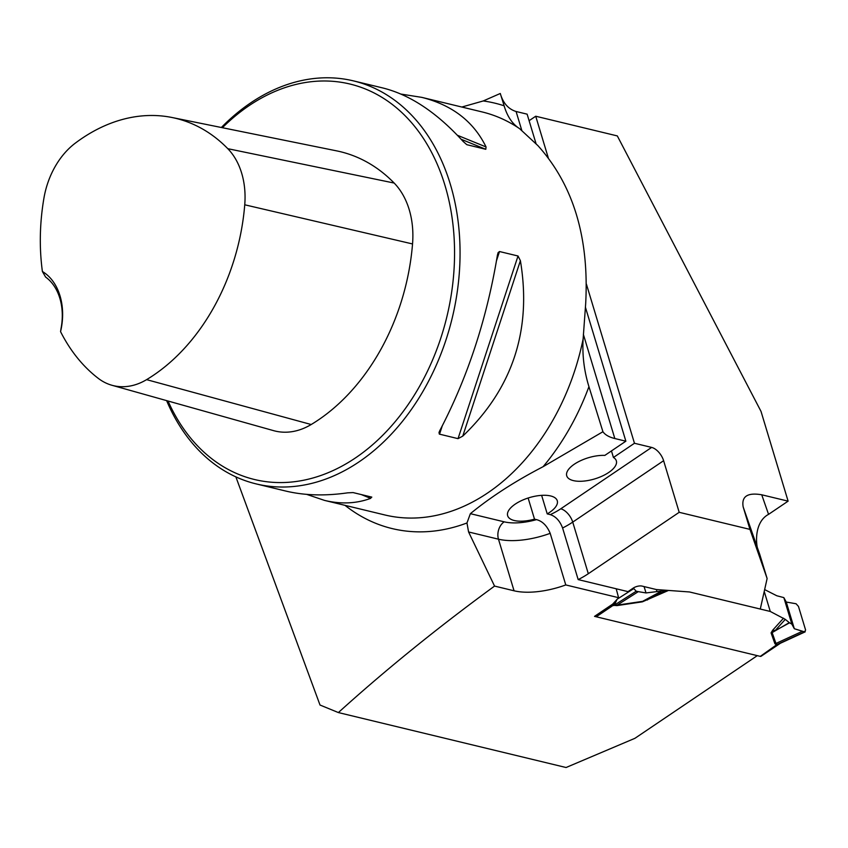 <?xml version="1.0" encoding="UTF-8"?>
<svg xmlns="http://www.w3.org/2000/svg" width="848" height="848" viewBox="0 0 848 848"><rect width="100%" height="100%" fill="white"/><g stroke="black" fill="none" stroke-linecap="round" stroke-linejoin="round"><path stroke-width="1.27" d="M400.934 94.075L421.795 97.372L482.141 111.936A207.304 151.612 103.6 0 1 519.633 128.684L537.939 145.655C573.365 185.023 589.275 237.726 585.671 303.754L583.127 338.977C582.163 355.079 584.102 370.979 588.936 386.656L602.928 431.727L543.102 466.697C515.043 481.24 490.812 496.896 470.375 513.676L466.962 522.972L468.584 531.972L494.554 586.085C437.685 627.658 385.628 669.814 338.373 712.564L320.014 705.027L235.861 476.862M338.373 712.564L566.061 767.514L634.951 738.301L757.296 655.652L596.239 616.782A2.586 1.378 -124 0 1 595.02 616.03A2.586 1.378 56 0 0 596.239 616.782L594.522 616.369L612.701 604.094L617.45 598.942A6.477 2.767 163.2 0 1 618.648 597.946L616.199 588.777M494.554 586.085L514.058 590.791A54.42 23.203 -16.8 0 0 565.775 584.94L618.913 597.766M548.274 157.813L535.724 116.229L617.323 135.924L761.016 411.397L788.11 501.147L761.727 494.787C747.523 492.359 741.343 496.419 743.177 506.945L749.961 529.385L767.122 578.527L760.285 609.044L689.509 591.968L656.384 589.551L642.031 586.085A6.477 2.767 163.2 0 0 633.191 588.12L627.997 591.628L578.177 579.597L562.595 527.997C559.913 520.926 555.811 516.474 550.278 514.619A41.457 17.681 163.2 0 0 560.751 508.811A12.953 6.901 -124 0 1 572.729 522.103A54.42 23.203 -16.8 0 1 562.595 527.997M749.961 529.385L679.195 512.309L663.613 460.708A12.953 6.901 56 0 0 651.635 447.415L634.463 443.271L586.381 284.038M541.639 495.359L547.225 513.888L550.278 514.619M565.775 584.94L550.193 533.339C547.013 525.76 542.466 521.191 536.54 519.633L534.505 519.146L528.124 498.009M536.053 143.704L527.127 114.162L516.082 111.491A51.823 22.101 -16.8 0 1 515.891 111.448C508.238 108.979 503.034 103 500.288 93.481L504.136 105.809C507.274 116.494 512.446 124.115 519.633 128.684M585.406 307.188L625.866 441.193L614.821 438.533A51.823 22.101 163.2 0 1 602.928 431.727M679.195 512.309L588.311 573.714A54.42 23.203 -16.8 0 1 578.177 579.597M461.821 107.039L483.243 100.954L500.288 93.481M761.727 494.787L768.564 514.354L788.11 501.147M768.564 514.354C753.172 522.463 755.398 548.084 759.787 554.497L767.122 578.527M535.724 116.229L529.11 120.702M547.225 513.888A25.917 11.045 163.2 0 0 557.263 500.744A25.917 11.045 163.2 0 0 529.258 497.659A25.917 11.045 163.2 0 0 507.655 515.722A25.917 11.045 163.2 0 0 534.505 519.146M166.611 400.616A207.304 151.612 -76.4 0 0 256.223 483.922A207.304 151.612 -76.4 0 0 452.228 317.968A207.304 151.612 -76.4 0 0 353.478 80.889A207.304 151.612 -76.4 0 0 250.648 102.905A207.304 151.612 -76.4 0 0 221.349 127.497M462.764 436.126L458.026 438.649L439.338 434.112L438.999 432.522L439.805 430.593C467.63 377.445 486.837 318.965 497.426 255.131L498.126 252.598L499.514 251.538L518.022 256.001L520.396 260.675C531.929 329.84 512.722 388.331 462.764 436.126L520.396 260.675M421.795 97.372C452.207 105.014 473.629 121.54 486.052 146.948L485.798 149.301L467.025 144.743M466.707 144.595L463.093 141.404C436.974 112.689 410.305 94.902 383.084 88.033L353.478 80.889M256.223 483.922L285.818 491.066C304.411 495.497 325.028 496.08 347.659 492.836L353.086 492.582L371.816 497.119M371.583 497.045L370.629 498.37C356.383 503.648 341.013 504.327 324.54 500.405L306.679 494.373M42.4 271.508L45.633 277.084A51.823 37.906 103.6 0 1 61.088 328.25L60.558 331.642A55.714 40.746 -76.4 0 0 42.4 271.508A188.977 138.203 103.6 0 1 43.937 198.114A72.366 52.926 103.6 0 1 75.218 143.206A188.977 138.203 103.6 0 1 172.07 117.512A188.977 138.203 103.6 0 1 227.805 148.686A72.366 52.926 103.6 0 1 244.743 204.792A188.977 138.203 103.6 0 1 146.598 379.639A72.366 52.926 103.6 0 1 111.968 385.278A72.366 52.926 103.6 0 1 98.379 378.441A188.977 138.203 103.6 0 1 60.558 331.642M111.968 385.278L273.597 430.646A78.546 57.452 -76.4 0 0 311.195 424.519A195.157 142.729 -76.4 0 0 412.541 243.948A78.546 57.452 -76.4 0 0 394.161 183.051A195.157 142.729 -76.4 0 0 336.603 150.859L172.07 117.512M168.031 401.019A203.414 148.771 -76.4 0 0 368.064 448.55A203.414 148.771 -76.4 0 0 442.433 177.561A203.414 148.771 -76.4 0 0 249.089 105.64A203.414 148.771 -76.4 0 0 222.399 127.709M625.866 441.193L604.836 455.397A25.917 11.045 163.2 0 0 578.06 461.959A25.917 11.045 163.2 0 0 566.729 475.813A25.917 11.045 163.2 0 0 594.724 478.908A25.917 11.045 163.2 0 0 616.337 460.835A25.917 11.045 163.2 0 0 613.433 457.475L634.463 443.271M611.461 450.935L613.433 457.475M642.392 601.836L666.03 590.59L668.531 590.431L642.392 601.836L616.909 605.61L613.242 605.302L596.239 616.782L760.296 656.373A2.586 1.378 56 0 0 761.069 656.278L780.425 643.24M764.642 589.593L776.768 595.752L783.838 597.607L786.266 602.048L796.071 603.755L798.466 606.415L805.6 630.032L804.561 631.855L805.229 631.824L780.372 643.261L777.171 644.469L775.962 643.452L802.441 631.272L804.561 631.855L777.171 644.469A10.367 7.579 103.6 0 0 776.461 644.893L774.902 643.727A10.367 9.37 160.5 0 1 775.962 643.452L772.136 632.608L789.276 622.633L791.841 624.128L794.322 628.728L802.441 631.272M774.902 643.727L771.065 632.884L772.687 630.191L775.199 630.53L785.29 619.369L789.276 622.633M785.29 619.369L770.27 611.461L764.228 591.438M668.531 590.431L689.509 591.968L770.27 611.461M617.068 599.25L614.471 604.974A10.367 9.36 156.8 0 0 613.242 605.302L614.821 601.794M779.937 643.537L777.298 644.893A10.367 3.307 82.3 0 1 777.605 644.342M666.03 590.59L656.999 591.597L656.384 589.551M656.999 591.597L646.006 592.932L638.279 591.65L617.143 605.122L642.614 601.349L660.497 591.692M647.49 599.981L646.452 599.462L660.899 591.66M791.841 624.128L783.838 597.607M638.279 591.65L636.201 591.236L633.806 588.576L617.312 599.091M614.471 604.974L617.143 605.122A10.367 3.063 81.6 0 0 616.909 605.61M633.806 588.576L633.594 587.855M771.065 632.884L789.552 622.835M613.634 605.599A10.367 7.579 103.6 0 1 614.334 605.175L636.201 591.236M794.322 628.728L786.266 602.048L796.071 603.755L798.466 606.415L805.6 630.032L804.561 631.855L794.322 628.728L786.266 602.048M646.006 592.932L644.088 586.583M466.962 522.972A218.826 160.039 103.6 0 1 345.019 505.355M588.936 386.656A218.826 160.039 103.6 0 1 543.102 466.697M516.082 111.491L521.827 130.507M583.371 334.366L614.821 438.533M483.243 100.954A218.826 160.039 103.6 0 1 504.136 105.809M583.127 338.977A207.304 151.612 103.6 0 1 384.886 514.969L324.54 500.405M412.541 243.948L244.743 204.792M311.195 424.519L146.598 379.639M394.161 183.051L227.805 148.686M499.514 251.538L496.546 260.58M442.19 426.078L439.529 434.187M518.022 256.001L458.026 438.649M457.401 135.277L486.052 146.948M461.142 139.263L485.798 149.301M370.629 498.37L361.227 494.543M759.787 554.497L743.177 506.945M588.311 573.714L572.729 522.103L663.613 460.708M514.058 590.791L498.476 539.19L468.584 531.972M550.193 533.339A54.42 23.203 -16.8 0 1 498.476 539.19A12.953 9.476 -76.4 0 1 504.178 521.827A41.457 17.681 163.2 0 0 536.54 519.633M560.751 508.811L651.635 447.415M470.375 513.676L504.178 521.827M760.296 656.373L776.461 644.893M772.687 630.191L783.541 618.192"/></g></svg>
